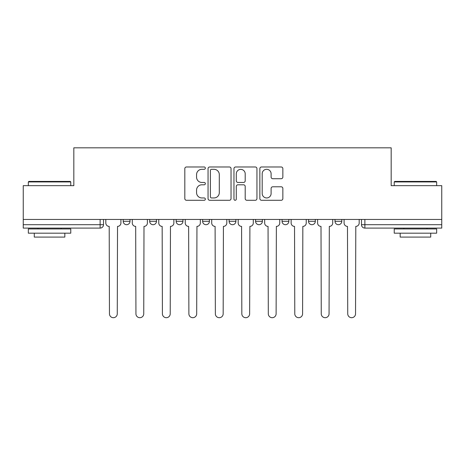 <?xml version="1.0" encoding="UTF-8"?>
<svg xmlns="http://www.w3.org/2000/svg" width="465" height="465" viewBox="0 0 465 465"><rect width="100%" height="100%" fill="white"/><g stroke="black" fill="none" stroke-linecap="round" stroke-linejoin="round"><path stroke-width="0.7" d="M205.35 168.138A1.168 1.168 0 0 0 204.181 166.976L186.482 166.976A1.668 1.668 0 0 0 184.814 168.638L184.814 198.625A1.668 1.668 0 0 0 186.482 200.287L204.181 200.287A1.168 1.168 0 0 0 205.35 199.125A1.168 1.168 0 0 0 204.181 197.956L201.891 197.956A5.33 5.33 0 0 1 196.561 192.626L196.561 190.127A5.33 5.33 0 0 1 201.891 184.797L204.181 184.797A1.168 1.168 0 0 0 205.35 183.629A1.168 1.168 0 0 0 204.181 182.466L201.891 182.466A5.33 5.33 0 0 1 196.561 177.136L196.561 174.637A5.33 5.33 0 0 1 201.891 169.306L204.181 169.306A1.168 1.168 0 0 0 205.35 168.138M335.003 219.439L335.003 221.305L341.792 221.305A3.395 3.395 0 0 1 338.398 224.7A3.395 3.395 0 0 1 335.003 221.305L335.003 219.439M282.057 219.439L282.057 221.305L288.841 221.305A3.395 3.395 0 0 1 285.446 224.7A3.395 3.395 0 0 1 282.057 221.305L282.057 219.439M255.581 219.439L255.581 221.305L262.37 221.305A3.395 3.395 0 0 1 258.976 224.7A3.395 3.395 0 0 1 255.581 221.305L255.581 219.439M202.63 219.439L202.63 221.305L209.419 221.305A3.395 3.395 0 0 1 206.024 224.7A3.395 3.395 0 0 1 202.63 221.305L202.63 219.439M281.185 178.717A1.668 1.668 0 0 0 282.848 177.049L282.848 168.638A1.668 1.668 0 0 0 281.185 166.976L261.528 166.976A1.668 1.668 0 0 0 259.859 168.638L259.859 198.625A1.668 1.668 0 0 0 261.528 200.287L281.185 200.287A1.668 1.668 0 0 0 282.848 198.625L282.848 188.465A1.668 1.668 0 0 0 281.185 186.796L272.769 186.796A1.668 1.668 0 0 0 271.107 188.465L271.107 193.498A4.458 4.458 0 0 1 266.648 197.956A4.458 4.458 0 0 1 262.19 193.498L262.19 173.759A4.458 4.458 0 0 1 266.648 169.306A4.458 4.458 0 0 1 271.107 173.759L271.107 177.049A1.668 1.668 0 0 0 272.769 178.717L281.185 178.717M23.25 219.439L23.25 185.669L73.825 185.669L73.825 147.823L391.175 147.823L391.175 185.669L441.75 185.669L441.75 219.439L23.25 219.439L23.25 224.7L103.521 224.7L103.521 219.439L103.521 224.7A3.395 3.395 0 0 1 100.126 228.094L23.25 228.094L23.25 224.7M231.041 168.638A1.668 1.668 0 0 0 229.379 166.976L209.721 166.976A1.668 1.668 0 0 0 208.053 168.638L208.053 198.625A1.668 1.668 0 0 0 209.721 200.287L229.379 200.287A1.668 1.668 0 0 0 231.041 198.625L231.041 168.638M235.621 166.976L255.279 166.976A1.668 1.668 0 0 1 256.947 168.638L256.947 198.625A1.668 1.668 0 0 1 255.279 200.287L246.869 200.287A1.668 1.668 0 0 1 245.2 198.625L245.2 186.465A1.668 1.668 0 0 0 243.538 184.797L237.958 184.797A1.668 1.668 0 0 0 236.29 186.465L236.29 199.125A1.168 1.168 0 0 1 235.121 200.287A1.168 1.168 0 0 1 233.959 199.125L233.959 168.638A1.668 1.668 0 0 1 235.621 166.976M361.479 219.439L361.479 224.7L441.75 224.7L441.75 228.094L364.874 228.094A3.395 3.395 0 0 1 361.479 224.7M441.75 219.439L441.75 224.7M341.792 219.439L341.792 221.305M315.317 219.439L315.317 221.305A3.395 3.395 0 0 1 311.922 224.7A3.395 3.395 0 0 1 308.527 221.305L315.317 221.305L315.317 219.439M308.527 219.439L308.527 221.305M288.841 219.439L288.841 221.305L288.841 219.439M262.37 221.305L262.37 219.439L262.37 221.305A3.395 3.395 0 0 1 258.976 224.7M235.894 219.439L235.894 221.305A3.395 3.395 0 0 1 232.5 224.7A3.395 3.395 0 0 1 229.106 221.305A3.395 3.395 0 0 0 232.5 224.7A3.395 3.395 0 0 0 235.894 221.305L235.894 219.439M229.106 219.439L229.106 221.305L235.894 221.305M209.419 219.439L209.419 221.305M182.943 219.439L182.943 221.305A3.395 3.395 0 0 1 179.554 224.7A3.395 3.395 0 0 1 176.159 221.305A3.395 3.395 0 0 0 179.554 224.7A3.395 3.395 0 0 0 182.943 221.305L176.159 221.305L176.159 219.439M149.684 219.439L149.684 221.305L156.472 221.305L156.472 219.439L156.472 221.305A3.395 3.395 0 0 1 153.078 224.7A3.395 3.395 0 0 1 149.684 221.305A3.395 3.395 0 0 0 153.078 224.7M123.208 219.439L123.208 221.305L129.997 221.305L129.997 219.439L129.997 221.305A3.395 3.395 0 0 1 126.602 224.7A3.395 3.395 0 0 1 123.208 221.305A3.395 3.395 0 0 0 126.602 224.7M100.126 219.439L100.126 228.094A3.395 3.395 0 0 0 103.521 224.7M211.552 169.306A1.168 1.168 0 0 0 210.389 170.469L210.389 196.788A1.168 1.168 0 0 0 211.552 197.956L213.97 197.956A5.33 5.33 0 0 0 219.3 192.626L219.3 174.637A5.33 5.33 0 0 0 213.97 169.306L211.552 169.306M245.2 173.846A4.458 4.458 0 0 0 240.748 169.388A4.458 4.458 0 0 0 236.29 173.846L236.29 180.798A1.668 1.668 0 0 0 237.958 182.466L243.538 182.466A1.668 1.668 0 0 0 245.2 180.798L245.2 173.846M105.811 219.439L105.811 223.002A3.395 3.395 0 0 0 109.205 226.397L109.461 313.799A3.906 3.906 0 0 0 113.367 317.7A3.906 3.906 0 0 0 117.267 313.799L117.523 226.397A3.395 3.395 0 0 0 120.917 223.002L120.917 219.439M132.287 219.439L132.287 223.002A3.395 3.395 0 0 0 135.681 226.397L135.937 313.799A3.906 3.906 0 0 0 139.837 317.7A3.906 3.906 0 0 0 143.743 313.799L143.999 226.397A3.395 3.395 0 0 0 147.393 223.002L147.393 219.439M158.763 219.439L158.763 223.002A3.395 3.395 0 0 0 162.157 226.397L162.413 313.799A3.906 3.906 0 0 0 166.313 317.7A3.906 3.906 0 0 0 170.219 313.799L170.469 226.397A3.395 3.395 0 0 0 173.864 223.002L173.864 219.439M28.342 181.931L28.853 181.426L70.261 181.426L70.767 181.931L28.342 181.931L28.342 185.669M70.767 233.186L28.342 233.186L28.342 228.943L70.767 228.943L70.767 233.186M64.827 233.186L64.827 237.092L34.282 237.092L34.282 233.186M394.233 181.931L394.739 181.426L436.147 181.426L436.658 181.931L394.233 181.931L394.233 185.669M436.658 233.186L394.233 233.186L394.233 228.943L436.658 228.943L436.658 233.186M430.718 233.186L430.718 237.092L400.173 237.092L400.173 233.186M185.239 219.439L185.239 223.002A3.395 3.395 0 0 0 188.633 226.397L188.883 313.799A3.906 3.906 0 0 0 192.789 317.7A3.906 3.906 0 0 0 196.689 313.799L196.945 226.397A3.395 3.395 0 0 0 200.339 223.002L200.339 219.439M211.709 219.439L211.709 223.002A3.395 3.395 0 0 0 215.103 226.397L215.359 313.799A3.906 3.906 0 0 0 219.265 317.7A3.906 3.906 0 0 0 223.165 313.799L223.421 226.397A3.395 3.395 0 0 0 226.815 223.002L226.815 219.439M238.185 219.439L238.185 223.002A3.395 3.395 0 0 0 241.579 226.397L241.835 313.799A3.906 3.906 0 0 0 245.735 317.7A3.906 3.906 0 0 0 249.641 313.799L249.897 226.397A3.395 3.395 0 0 0 253.291 223.002L253.291 219.439M264.661 219.439L264.661 223.002A3.395 3.395 0 0 0 268.055 226.397L268.311 313.799A3.906 3.906 0 0 0 272.211 317.7A3.906 3.906 0 0 0 276.117 313.799L276.367 226.397A3.395 3.395 0 0 0 279.761 223.002L279.761 219.439M291.137 219.439L291.137 223.002A3.395 3.395 0 0 0 294.531 226.397L294.781 313.799A3.906 3.906 0 0 0 298.687 317.7A3.906 3.906 0 0 0 302.587 313.799L302.843 226.397A3.395 3.395 0 0 0 306.237 223.002L306.237 219.439M317.607 219.439L317.607 223.002A3.395 3.395 0 0 0 321.001 226.397L321.257 313.799A3.906 3.906 0 0 0 325.163 317.7A3.906 3.906 0 0 0 329.063 313.799L329.319 226.397A3.395 3.395 0 0 0 332.713 223.002L332.713 219.439M344.083 219.439L344.083 223.002A3.395 3.395 0 0 0 347.477 226.397L347.733 313.799A3.906 3.906 0 0 0 351.633 317.7A3.906 3.906 0 0 0 355.539 313.799L355.795 226.397A3.395 3.395 0 0 0 359.189 223.002L359.189 219.439M364.874 219.439L364.874 228.094M70.767 185.669L70.767 181.931M61.095 228.943L61.095 228.094M38.014 228.943L38.014 228.094M436.658 185.669L436.658 181.931M426.986 228.943L426.986 228.094M403.905 228.943L403.905 228.094"/></g></svg>

